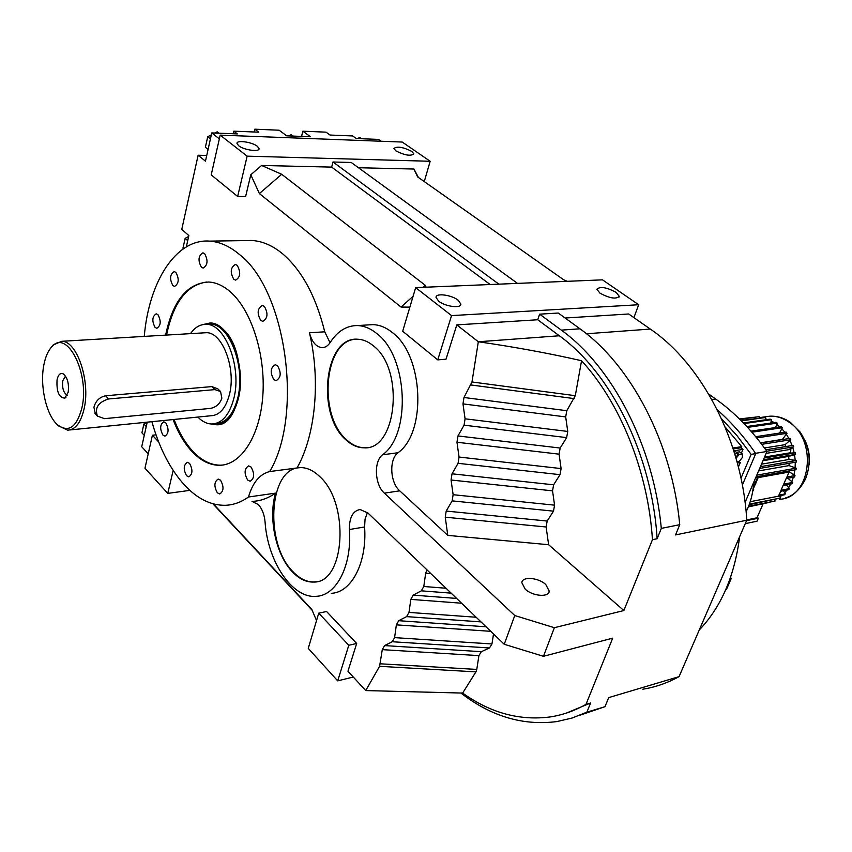 <?xml version="1.0" encoding="UTF-8"?>
<svg xmlns="http://www.w3.org/2000/svg" width="852" height="852" viewBox="0 0 852 852"><rect width="100%" height="100%" fill="white"/><g stroke="black" fill="none" stroke-linecap="round" stroke-linejoin="round"><path stroke-width="1.28" d="M233.789 279.296L235.642 280.127C240.488 277.124 240.988 272.171 237.154 265.281L235.344 264.471C230.487 267.453 229.965 272.395 233.789 279.296M273.875 379.619L276.144 380.652C281.022 377.67 281.479 372.686 277.496 365.71L275.271 364.709C270.382 367.67 269.914 372.633 273.875 379.619M260.776 320.437L262.831 321.353C267.794 318.328 268.284 313.323 264.333 306.337L262.32 305.442C257.357 308.435 256.835 313.44 260.776 320.437M201.445 267.283L203.17 268.071C207.771 265.132 208.239 260.307 204.586 253.598L202.893 252.82C198.292 255.749 197.802 260.563 201.445 267.283M172.913 285.612L174.607 286.41C178.92 283.556 179.335 278.881 175.853 272.363L174.191 271.586C169.878 274.419 169.452 279.094 172.913 285.612M155.117 327.434L156.853 328.286C160.9 325.528 161.262 320.98 157.918 314.644L156.214 313.813C152.157 316.55 151.784 321.087 155.117 327.434M162.956 435.127L164.969 436.149C168.792 433.508 169.069 429.067 165.778 422.826L163.797 421.825C159.963 424.445 159.686 428.875 162.956 435.127M186.588 475.746L188.782 476.864C192.68 474.213 192.935 469.718 189.559 463.403L187.397 462.306C183.5 464.936 183.233 469.42 186.588 475.746M217.356 492.807L219.72 493.979C223.788 491.274 224.065 486.684 220.53 480.208L218.208 479.058C214.129 481.742 213.841 486.332 217.356 492.807M247.666 480.059L250.126 481.242C254.471 478.441 254.78 473.712 251.063 467.045L248.646 465.884C244.29 468.664 243.97 473.382 247.666 480.059M144.265 336.391C148.919 281.597 176.044 238.475 209.656 241.116C219.816 241.798 229.838 246.324 239.7 254.695C286.208 290.383 303.578 414.988 269.69 471.561C259.785 474.031 252.714 482.509 248.486 497.004C241.073 502.265 233.331 505.034 225.258 505.3C210.774 505.47 197.153 498.676 184.383 484.937C170.155 469.143 159.324 448.067 151.89 421.697M173.116 419.557C178.185 432.891 184.586 443.668 192.318 451.89C200.902 460.825 209.975 465.288 219.539 465.288C240.999 465.149 259.977 436.213 262.821 395.765C265.781 355.38 251.649 310.607 230.7 292.151C223.512 285.803 216.174 282.427 208.676 282.023C187.195 283.162 172.839 300.863 165.618 335.124M206.866 281.991C186.748 284.919 173.318 302.62 166.566 335.07M174.064 419.461C179.133 432.784 185.534 443.562 193.276 451.784C201.86 460.708 210.934 465.171 220.508 465.171L222.873 465.022M298.583 467.716C268.327 470.315 264.876 544.375 293.003 571.724C299.84 578.881 307.008 582.278 314.484 581.916L316.475 581.671M252.064 501.391C260.222 501.104 268.05 498.345 275.547 493.127C268.06 517.952 275.878 554.908 292.374 571.841C299.212 578.998 306.379 582.395 313.855 582.033C345.145 583.141 350.002 503 319.521 476.396C313.27 470.432 306.869 467.503 300.33 467.599L297.018 467.961C315.389 435.755 320.842 380.535 309.446 332.77L324.74 331.811L330.033 342.728M275.547 493.127L248.486 497.004M269.69 471.561L297.018 467.961M245.759 240.594L252.139 240.498C262.469 241.169 272.608 245.589 282.576 253.768C301.896 270.35 315.954 296.358 324.74 331.811M211.168 423.976L215.961 424.722C243.31 427.693 249.338 350.917 222.798 329.021C218.623 325.198 214.331 323.196 209.922 323.014L202.456 324.687L209.922 323.014C229.774 322.013 247.027 367.723 238.134 399.407C233.576 415.691 226.185 424.126 215.961 424.722L211.168 423.976M504.235 644.282L543.448 656.306L554.375 627.7L514.768 615.538L504.235 644.282L367.926 513L360.077 509.517C352.824 510.891 349.267 517.569 349.416 529.518L364.592 526.973C367.201 562.693 351.503 592.545 331.247 593.333M514.768 615.538L384.369 493.159C374.678 484.745 373.559 461.358 382.58 454.766C411.324 434.541 407.927 356.732 376.925 333.664C370.652 328.51 364.177 325.805 357.51 325.56C346.679 325.507 337.584 331.119 330.246 342.397C327.945 345.901 325.187 347.648 321.992 347.637C316.092 346.924 311.917 341.971 309.446 332.77M252.032 501.402L258.316 504.554C262.096 508.729 264.344 514.48 265.057 521.818C267.592 561.5 292.311 598.818 316.316 596.315C336.476 595.58 352.068 565.536 349.416 529.518M346.114 440.005C351.801 445.223 357.797 447.822 364.123 447.811C396.808 450.559 404.86 369.417 373.4 345.848C368.298 341.609 363.027 339.394 357.595 339.213C324.165 336.37 315.975 414.828 346.114 440.005M409.865 307.125L401.047 307.061L259.381 193.574L250.797 174.766L261.607 165.469L281.714 174.287L425.286 285.335L426.053 287.188M424.264 181.572L430.164 161.273L402.229 142.05L220.189 135.138L211.211 174.884L237.655 196.471L245.621 196.535L250.797 174.766M219.347 138.865L211.765 132.923L237.378 133.913L233.81 131.176L233.224 133.753M206.727 155.469L198.122 155.234L205.46 161.166L211.765 132.923M198.122 155.234L181.774 229.358L188.846 235.589L186.332 246.878M148.216 453.807L141.72 446.736L146.991 423.156L146.161 422.272M213.362 503.905L311.843 609.499L316.529 620.607M426.969 569.871L425.659 573.226L423.795 586.495L421.314 590.83L413.241 595.122L410.813 599.393L409.003 612.407L406.596 616.624L398.715 620.693L396.35 624.857L394.604 637.626L392.261 641.737L384.582 645.592L382.282 649.639L379.587 666.317L365.721 690.578L347.957 671.238L356.679 643.473L326.593 611.512L318.744 613.152L308.254 648.393L337.701 680.876L348.787 645.283L318.744 613.152M367.436 512.542L365.061 519.081L364.592 526.973M368.245 324.91L373.016 324.623C379.704 324.868 386.201 327.541 392.484 332.653C423.561 355.497 426.863 432.635 397.98 452.753C388.927 459.303 390.014 482.509 399.726 490.827L447.79 535.386L445.245 517.185L446.192 511.072L452.146 500.869L453.126 494.703L451.059 480.006L452.029 473.797L458.067 463.318L459.047 457.045L456.97 442.241L457.961 435.936L464.074 425.169L465.075 418.801L462.977 403.891L463.978 397.49L471.976 381.973L478.323 341.758L456.8 324.889L446.022 359.193L437.747 359.874L451.549 315.602L415.669 287.625L402.687 331.247L437.747 359.874M355.976 339.234C323.941 340.023 317.647 415.574 346.753 439.93C352.44 445.149 358.447 447.747 364.773 447.726L366.658 447.609M554.375 627.7L623.856 610.543L548.624 544.716L447.79 535.386M545.812 584.578C538.432 577.486 522.063 576.154 521.839 582.704L525.183 589.115C532.521 596.293 549.061 597.625 549.242 591.107L545.812 584.578M543.448 656.306L612.716 638.137L585.984 704.38L590.585 703.017L566.282 713.113M548.624 544.716L546.121 526.983L547.176 521.041L553.502 511.157L554.567 505.161L552.543 490.848L553.619 484.82L560.02 474.67L561.106 468.579L559.061 454.159L560.158 448.045L566.644 437.619L567.751 431.442L465.075 418.801M567.751 431.442L565.685 416.916L462.977 403.891M430.91 573.662L425.659 573.226M493.521 633.963L491.955 643.974L489.463 647.967L481.359 651.684L478.909 655.625L476.779 669.427L380.386 663.804M476.779 669.427L475.927 671.877L379.587 666.317M476.151 617.242L409.003 612.407M480.986 621.896L406.596 616.624M156.012 434.85L152.412 435.234L144.968 468.217L167.769 493.383L173.169 470.432M158.632 441.89L152.412 435.234M633.909 317.626L638.67 304.739L602.502 279.85L415.669 287.625M565.685 416.916L566.793 410.707L463.978 397.49M559.061 454.159L456.97 442.241M560.158 448.045L457.961 435.936M547.176 521.041L446.192 511.072M553.502 511.157L452.146 500.869M491.955 643.974L394.604 637.626M490.784 631.321L396.35 624.857M537.729 319.756L559.349 335.773C610.82 372.771 652.078 454.904 657.126 538.73L661.312 528.389C653.601 445.5 612.077 366.52 561.308 330.129L539.625 314.164L537.729 319.756L456.8 324.889M486.055 626.774L398.715 620.693M561.106 468.579L459.047 457.045M456.629 598.434L413.241 595.122M451.134 593.141L421.314 590.83M475.927 671.877L462.647 693.07L365.721 690.578M546.121 526.983L445.245 517.185M401.047 307.061L413.103 296.262M423.082 287.316L425.286 285.335M281.714 174.287L259.381 193.574M566.793 410.707L575.292 395.701L581.554 360.726C549.348 353.367 514.938 347.041 478.323 341.758L559.349 335.773M575.292 395.701L471.976 381.973M461.603 603.216L410.813 599.393M481.359 651.684L384.582 645.592M478.909 655.625L382.282 649.639M574.227 398.608L470.975 384.976M554.567 505.161L453.126 494.703M552.543 490.848L451.059 480.006M446.054 588.242L423.795 586.495M566.644 437.619L464.074 425.169M560.02 474.67L458.067 463.318M539.625 314.164L558.273 313.035L579.967 328.808L561.308 330.129M580.148 715.147L604.984 706.691L608.711 697.607L679.065 676.648L746.767 520.21C742.284 441.102 701.707 363.879 650.3 329.064L628.691 313.983L565.132 318.02M638.67 304.739L451.549 315.602M356.679 643.473L348.787 645.283M353.271 677.031L337.701 680.876M189.858 490.369L167.769 493.383M553.619 484.82L452.029 473.797M489.463 647.967L392.261 641.737M517.505 283.386L351.248 162.476L332.994 161.997L331.652 167.109L261.607 165.469M567.251 281.32L563.598 279.733L417.608 176.886L413.923 169.037L358.479 167.737M413.923 169.037L418.396 177.44M430.164 161.273L247.144 156.161L220.189 135.138M237.655 196.471L247.144 156.161M233.81 131.176L258.763 132.177L254.812 129.195L279.126 130.207L286.709 135.83L310.479 136.757L302.854 131.197L326.018 132.156L330.022 135.042L352.653 135.947L356.306 138.546L378.426 139.398L381.057 141.24M312.173 610.298L212.851 503.756M604.984 706.691L586.868 712.176L590.585 703.017M661.312 528.389L679.747 524.694L675.54 534.928L746.767 520.21M623.856 610.543L652.451 539.699L657.126 538.73M652.451 539.699C648.127 471.316 620.267 402.836 581.554 360.726M462.647 693.07C490.379 712.9 519.507 720.867 550.019 716.958C562.416 715.094 574.408 710.909 585.984 704.38M214.832 133.04L217.228 131.794L219.039 133.2M208.08 149.441L205.375 147.279L207.718 136.757L211.328 134.872M207.718 136.757L210.433 138.897M144.265 435.329L141.922 432.805L143.881 424.008L146.235 426.522M143.881 424.008L146.395 422.528M331.652 167.109L490.166 284.525M599.978 293.173C609.712 298.36 616.145 299.403 619.287 296.315L616.134 292.374C606.443 287.22 600.032 286.197 596.901 289.297L599.978 293.173M438.663 301.182C445.213 306.624 461.347 308.69 460.857 304.079L458.142 300.213C451.56 294.835 435.596 292.768 436.022 297.401L438.663 301.182M498.889 284.163L332.994 161.997M183.51 248.667L182.956 248.177L185.14 238.347L187.728 240.637M185.14 238.347L188.665 236.43M460.985 693.081C491.072 716.383 523 725.893 556.771 721.591L572.011 718.055L586.868 712.176M642.823 689.204C655.316 687.213 667.393 683.027 679.065 676.648M679.747 524.694C672.143 442.763 630.746 364.762 579.967 328.808M302.854 131.197L301.555 136.416M254.812 129.195L254.152 131.996M238.603 145.703C243.778 150.059 259.7 152.306 259.061 148.621L257.389 146.32C252.181 142.007 236.398 139.76 236.984 143.455L238.603 145.703M395.892 150.9C404.679 155.32 410.675 156.321 413.87 153.882L411.857 151.432C403.092 147.034 397.117 146.054 393.922 148.482L395.892 150.9M288.817 135.915L291.065 134.712L292.907 136.075M357.574 138.588L359.704 137.428L361.578 138.748M757.204 517.345L758.355 518.208L757.055 521.19L745.276 523.639M753.743 521.871L752.444 522.148M758.355 518.208L746.576 520.647M763.03 503.979L757.013 517.792L746.746 519.912M767.641 419.503L765.341 418.822L765.32 419.823M774.18 422.581L771.188 420.952L770.815 423.061M779.899 426.895L776.736 424.296L775.65 427.512M784.862 432.273L781.827 428.758L779.505 433.082M788.963 438.556L786.279 434.211L782.264 439.611M792.115 445.543L789.964 440.484L785.075 444.669L785.895 446.544M787.993 453.157L794.192 452.902L792.743 447.385L788.494 449.707M788.963 459.484L795.193 460.346L794.533 454.68L788.611 456.416L788.963 459.484L761.496 464.17M789.101 463.328L789.016 465.597L795.108 467.78L795.267 462.253M788.292 471.071L793.957 474.947L794.884 469.899M787.844 478.238L791.785 481.636L793.35 477.226M786.332 484.841L788.654 487.632L790.688 484.021M783.478 490.752L784.681 492.744L786.939 490.092M779.537 495.747L779.985 496.822L782.008 495.268M788.196 471.529L755.852 477.322M789.016 465.597L758.599 470.922M788.611 456.416L762.977 460.74M785.075 444.669L764.457 447.971M782.147 439.43L760.57 442.806M769.207 502.414L748.344 506.887M747.598 427.374L777.141 423.103L776.012 422.315L746.799 426.522M777.141 423.103L776.736 424.296M741.368 420.867L765.384 417.512L740.952 420.451M765.384 417.512L765.341 418.822M739.824 419.333L759.249 416.649L739.653 419.173M759.249 416.649L759.388 417.885M739.483 419.003L753.253 417.288M744.009 423.561L771.411 419.685L770.197 419.141L743.391 422.922M771.411 419.685L771.188 420.952M749.196 504.693L780.496 498.037L749.387 504.139M779.985 496.822L780.496 498.037M756.704 437.917L787.014 433.295L786.14 432.081L755.703 436.693M787.014 433.295L786.279 434.211M793.957 474.947L794.98 475.554L786.811 477.045L786.439 478.494L794.607 477.003L794.98 475.554M778.494 495.949L784.426 494.799L785.352 493.862L778.866 495.118M784.681 492.744L785.352 493.862M788.696 489.751L789.463 488.601L781.305 490.166L780.538 491.316L788.696 489.751M788.654 487.632L789.463 488.601M751.911 432.209L782.402 427.693L781.38 426.671L750.985 431.155M782.402 427.693L781.827 428.758M792.136 483.755L792.711 482.434L784.554 483.968L783.968 485.289L792.136 483.755M791.785 481.636L792.711 482.434M756.054 476.832L796.024 469.686L796.183 468.163L756.778 475.16M795.108 467.78L796.183 468.163M763.381 459.782L795.576 454.372L795.289 452.817L764.137 458.025M795.576 454.372L794.533 454.68M794.192 452.902L795.289 452.817M766.789 451.23L793.713 446.853L793.212 445.362L765.778 449.803M793.713 446.853L792.743 447.385M761.741 444.329L790.826 439.749L790.123 438.375L760.708 442.976M790.826 439.749L789.964 440.484M789.868 449.483L790.88 449.686L790.443 452.753L764.553 457.055M748.493 506.503L775.075 501.029L748.599 506.258M774.734 499.751L775.075 501.029M759.664 468.43L796.354 462.061L796.29 460.506L760.421 466.683M795.193 460.346L796.29 460.506M752.753 491.157L753.711 489.74L752.955 489.879M753.711 489.74L753.062 489.165M750.218 501.7L778.387 496.215L781.305 490.166M753.594 484.532L755.586 484.16L755.958 482.679L753.711 483.095M786.439 478.494L788.995 472.083L788.494 471.72L757.63 477.248L755.436 482.36L755.958 482.679L758.142 477.621L757.63 477.248M783.968 485.289L783.35 484.916L783.989 483.478L784.554 483.968M788.036 453.37L764.446 457.3M754.584 484.351L753.306 487.312M755.298 484.213L753.136 489.229M781.135 489.953L783.35 484.916M783.989 483.478L786.215 478.409M746.107 511.818C750.527 502.968 753.083 493.084 753.764 482.168M788.995 472.083L758.142 477.621M745.149 502.957L745.894 500.486L745.149 502.957M732.592 447.012L732.997 448.258M733.316 447.96L741.719 446.64L725.137 427.001M741.719 446.64L741.133 448.035M741.357 453.253L742.987 449.387L740.803 447.79L733.242 448.983M741.006 478.196L751.123 454.382L736.916 435.542L721.559 418.79M742.987 449.387L734.328 450.761L737.992 453.434L734.786 453.956M738.94 461.55L740.292 462.54L737.374 463.03M738.407 467.002L740.292 462.54M699.258 630.001C721.143 607.103 734.605 576.005 739.632 536.707M742.369 485.022L755.745 453.626L751.123 454.382M755.745 453.626C744.105 436.735 731.293 422.155 717.309 409.865M737.992 453.434L736.021 458.12M737.065 461.859L739.185 461.507L742.38 457.481L742.358 453.978L739.44 451.848L736.469 452.327M730.537 577.39L731.154 578.678L726.426 589.541L725.734 589.712M731.154 578.678L729.983 578.966M742.358 453.978L739.11 454.51L736.075 458.323M739.11 454.51L737.907 453.626M755.543 453.317L766.96 451.464C751.656 429.93 734.562 412.443 715.669 399.002L708.694 394.039M745.085 502.382L766.96 451.464M57.052 379.79C58.245 374.624 60.322 372.654 63.261 373.879C67.5 377.521 69.14 383.613 68.192 392.165L64.901 398.097C59.033 397.873 56.413 391.771 57.052 379.79M82.005 407.512C76.755 427.438 68.522 433.135 57.297 424.615C46.21 414.775 39.714 385.764 43.825 365.103C45.422 356.764 48.138 350.609 51.983 346.626C67.074 328.734 89.833 373.581 82.005 407.512M50.172 348.734L53.069 345.06L61.663 341.311C76.765 340.544 90.525 380.578 84.241 408.204C81.004 422.454 75.477 429.781 67.67 430.164L58.564 425.915L57.169 424.498M67.265 395.2C63.549 392.996 62.036 388.192 62.728 380.823L65.498 376.073M95.36 413.816L93.922 407.32C95.562 401.004 99.46 397.149 105.616 395.765L211.839 386.606L217.814 388.842L220.146 391.121M204.065 332.834L206.269 332.706C222.457 331.875 236.483 369.108 229.316 394.977C225.631 408.332 219.592 415.254 211.221 415.723L69.928 429.94M221.861 398.182L220.551 391.526L214.906 389.609L108.577 398.96C98.225 402.229 94.508 407.948 97.447 416.117L104.455 418.662L210.348 408.406C216.088 407.299 219.922 403.891 221.861 398.182M190.486 333.643C194.895 327.37 200.082 324.282 206.056 324.356C225.45 323.387 242.309 368.149 233.64 399.194C229.199 415.148 221.978 423.423 211.988 423.998C207.047 423.945 202.329 421.633 197.824 417.075M207.324 324.292L209.943 324.143C229.369 323.174 246.228 367.851 237.548 398.832C233.086 414.764 225.855 423.018 215.844 423.593L214.917 423.689M384.369 493.159L399.726 490.827M382.58 454.766L397.98 452.753M586.464 333.771L650.3 329.064M779.452 499.272C810.827 498.452 818.261 440.303 788.782 421.996C782.7 417.842 776.342 415.904 769.718 416.202L765.032 416.852M785.352 498.015C793.563 495.672 800.305 489.272 805.577 478.803C811.754 462.625 809.933 447.034 800.103 432.039L790.315 422.304M809.07 464.851C810.092 455.99 808.58 447.566 804.533 439.568M711.814 399.471L715.669 399.002M214.906 389.609L211.839 386.606M108.577 398.96L105.616 395.765M220.508 465.171L219.539 465.288M209.656 241.116L252.139 240.498M314.484 581.916L313.855 582.033M321.992 347.637L323.409 347.541M364.773 447.726L364.123 447.811M357.51 325.56L373.016 324.623M549.242 591.107L548.613 592.8M460.549 305.048L460.857 304.079M619.021 297.06L619.287 296.315M258.923 149.185L259.061 148.621M790.219 422.241C783.84 417.874 777.013 415.851 769.718 416.202L759.366 417.64M790.07 449.451L766.129 453.381M51.983 346.626L53.069 345.06M57.297 424.615L58.564 425.915M65.966 397.256L64.901 398.097M61.663 341.311L206.269 332.706M97.447 416.117L94.902 413.305M206.056 324.356L209.943 324.143"/></g></svg>
